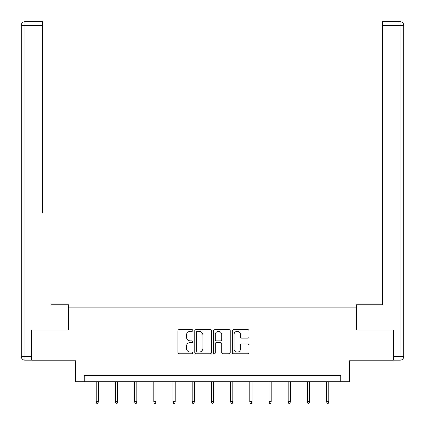 <?xml version="1.0" encoding="UTF-8"?>
<svg xmlns="http://www.w3.org/2000/svg" width="425" height="425" viewBox="0 0 425 425"><rect width="100%" height="100%" fill="white"/><g stroke="black" fill="none" stroke-linecap="round" stroke-linejoin="round"><path stroke-width="0.64" d="M192.812 330.475A0.845 0.845 0 0 0 191.962 329.63L179.127 329.63A1.206 1.206 0 0 0 177.921 330.836L177.921 352.585A1.206 1.206 0 0 0 179.127 353.791L191.962 353.791A0.845 0.845 0 0 0 192.812 352.947A0.845 0.845 0 0 0 191.962 352.102L190.304 352.102A3.868 3.868 0 0 1 186.437 348.234L186.437 346.423A3.868 3.868 0 0 1 190.304 342.555L191.962 342.555A0.845 0.845 0 0 0 192.812 341.711A0.845 0.845 0 0 0 191.962 340.866L190.304 340.866A3.868 3.868 0 0 1 186.437 336.998L186.437 335.187A3.868 3.868 0 0 1 190.304 331.319L191.962 331.319A0.845 0.845 0 0 0 192.812 330.475M247.802 338.146A1.206 1.206 0 0 0 249.013 336.94L249.013 330.836A1.206 1.206 0 0 0 247.802 329.63L233.548 329.63A1.206 1.206 0 0 0 232.342 330.836L232.342 352.585A1.206 1.206 0 0 0 233.548 353.791L247.802 353.791A1.206 1.206 0 0 0 249.013 352.585L249.013 345.212A1.206 1.206 0 0 0 247.802 344.006L241.703 344.006A1.206 1.206 0 0 0 240.497 345.212L240.497 348.867A3.23 3.23 0 0 1 237.262 352.102A3.23 3.23 0 0 1 234.032 348.867L234.032 334.555A3.23 3.23 0 0 1 237.262 331.319A3.23 3.23 0 0 1 240.497 334.555L240.497 336.94A1.206 1.206 0 0 0 241.703 338.146L247.802 338.146M340.738 381.708L349.355 381.708L349.355 360.788L393.045 360.788L393.045 330.018L356.368 330.018L356.368 307.865L68.632 307.865L68.632 330.018L31.955 330.018L31.955 360.788L75.645 360.788L75.645 381.708L340.738 381.708L340.738 375.557L84.262 375.557L84.262 381.708M211.443 330.836A1.206 1.206 0 0 0 210.237 329.63L195.978 329.63A1.206 1.206 0 0 0 194.772 330.836L194.772 352.585A1.206 1.206 0 0 0 195.978 353.791L210.237 353.791A1.206 1.206 0 0 0 211.443 352.585L211.443 330.836M214.763 329.63L229.022 329.63A1.206 1.206 0 0 1 230.228 330.836L230.228 352.585A1.206 1.206 0 0 1 229.022 353.791L222.918 353.791A1.206 1.206 0 0 1 221.712 352.585L221.712 343.767A1.206 1.206 0 0 0 220.501 342.555L216.458 342.555A1.206 1.206 0 0 0 215.247 343.767L215.247 352.947A0.845 0.845 0 0 1 214.402 353.791A0.845 0.845 0 0 1 213.557 352.947L213.557 330.836A1.206 1.206 0 0 1 214.763 329.63M197.312 331.319A0.845 0.845 0 0 0 196.462 332.169L196.462 351.252A0.845 0.845 0 0 0 197.312 352.102L199.059 352.102A3.868 3.868 0 0 0 202.927 348.234L202.927 335.187A3.868 3.868 0 0 0 199.059 331.319L197.312 331.319M221.712 334.613A3.23 3.23 0 0 0 218.482 331.383A3.23 3.23 0 0 0 215.247 334.613L215.247 339.655A1.206 1.206 0 0 0 216.458 340.866L220.501 340.866A1.206 1.206 0 0 0 221.712 339.655L221.712 334.613M98.414 401.668L97.92 403.272L96.693 403.272L96.199 401.668L98.414 401.668L98.414 381.708M96.199 401.668L96.199 381.708M68.51 330.018L68.51 304.789L51.032 304.789M42.542 25.42L24.942 25.42L24.942 21.728L42.542 21.728L42.542 212.489M24.942 360.172L24.942 356.479L21.25 356.479A3.692 3.692 0 0 0 24.942 360.172L31.588 360.172L24.942 360.172A3.692 3.692 0 0 1 21.25 356.479L21.25 25.42A3.692 3.692 0 0 1 24.942 21.728A3.692 3.692 0 0 0 21.25 25.42L24.942 25.42L24.942 356.479L31.588 356.479L31.588 330.018L31.955 330.018M31.588 356.479L31.588 360.172M373.968 304.789L382.457 304.789L382.457 21.728L400.058 21.728L390.336 21.728M356.49 330.018L356.49 304.789L382.457 304.789L382.457 212.489M393.412 356.479L400.058 356.479L400.058 360.172A3.692 3.692 0 0 0 403.75 356.479L403.75 25.42L403.75 356.479A3.692 3.692 0 0 1 400.058 360.172L393.412 360.172L393.412 330.018L393.045 330.018M400.058 21.728A3.692 3.692 0 0 1 403.75 25.42A3.692 3.692 0 0 0 400.058 21.728A3.692 3.692 0 0 1 403.75 25.42A3.692 3.692 0 0 0 400.058 21.728L400.058 25.42L382.457 25.42M117.613 401.668L117.119 403.272L115.892 403.272L115.398 401.668L117.613 401.668L117.613 381.708M115.398 401.668L115.398 381.708M136.813 401.668L136.319 403.272L135.092 403.272L134.597 401.668L136.813 401.668L136.813 381.708M134.597 401.668L134.597 381.708M156.012 401.668L155.518 403.272L154.286 403.272L153.797 401.668L156.012 401.668L156.012 381.708M153.797 401.668L153.797 381.708M175.212 401.668L174.718 403.272L173.485 403.272L172.996 401.668L175.212 401.668L175.212 381.708M172.996 401.668L172.996 381.708M194.411 401.668L193.917 403.272L192.684 403.272L192.196 401.668L194.411 401.668L194.411 381.708M192.196 401.668L192.196 381.708M213.605 401.668L213.116 403.272L211.884 403.272L211.395 401.668L213.605 401.668L213.605 381.708M211.395 401.668L211.395 381.708M232.804 401.668L232.316 403.272L231.083 403.272L230.589 401.668L232.804 401.668L232.804 381.708M230.589 401.668L230.589 381.708M252.004 401.668L251.515 403.272L250.282 403.272L249.788 401.668L252.004 401.668L252.004 381.708M249.788 401.668L249.788 381.708M271.203 401.668L270.714 403.272L269.482 403.272L268.988 401.668L271.203 401.668L271.203 381.708M268.988 401.668L268.988 381.708M290.402 401.668L289.908 403.272L288.681 403.272L288.187 401.668L290.402 401.668L290.402 381.708M288.187 401.668L288.187 381.708M309.602 401.668L309.108 403.272L307.881 403.272L307.387 401.668L309.602 401.668L309.602 381.708M307.387 401.668L307.387 381.708M328.801 401.668L328.307 403.272L327.08 403.272L326.586 401.668L328.801 401.668L328.801 381.708M326.586 401.668L326.586 381.708M403.75 356.479L400.058 356.479L400.058 25.42L403.75 25.42"/></g></svg>
